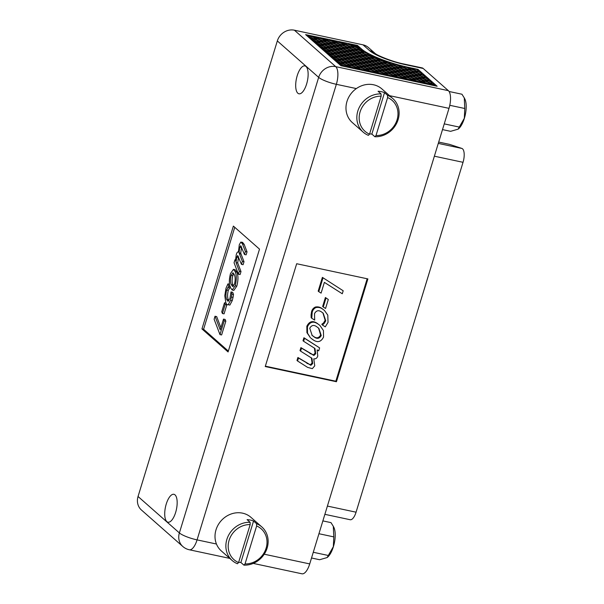 <?xml version="1.0" encoding="UTF-8"?>
<svg xmlns="http://www.w3.org/2000/svg" width="604" height="604" viewBox="0 0 604 604"><rect width="100%" height="100%" fill="white"/><g stroke="black" fill="none" stroke-linecap="round" stroke-linejoin="round"><path stroke-width="0.91" d="M297.206 75.704A14.262 5.602 102 0 1 304.892 65.904A14.262 5.602 102 0 1 306.621 84.001A14.262 5.602 102 0 1 298.942 93.801A14.262 5.602 102 0 1 297.206 75.704M166.236 504.098A14.262 5.602 102 0 1 173.914 494.299A14.262 5.602 102 0 1 175.651 512.396A14.262 5.602 102 0 1 167.965 522.196A14.262 5.602 102 0 1 166.236 504.098M297.591 361.003L307.579 367.368L312.344 368.651L314.752 365.828L313.77 358.851C315.809 359.063 317.138 358.104 317.764 355.967L317.123 349.875L318.708 350.879L319.622 347.889L304.529 338.293L303.616 341.275L314.986 348.516L315.703 353.718L313.891 355.462L301.517 348.153L300.603 351.143L311.943 358.285L312.683 363.585L310.879 365.322L298.504 358.013L297.591 361.003L296.987 360.475L297.9 357.485L310.275 364.793L312.079 363.049L311.347 357.757M300.603 351.143L299.999 350.607L300.913 347.625L313.287 354.925L315.099 353.189L314.382 347.979M303.616 341.275L303.012 340.747L303.925 337.757L319.622 347.889M317.915 323.955C313.416 320.86 309.928 321.796 307.444 326.764L307.527 333.174L310.388 337.712L306.923 332.645L306.84 326.236C309.323 321.268 312.812 320.331 317.311 323.427L319.931 325.458L317.311 323.427M265.36 366.167L335.847 381.207L367.164 278.769M322.989 277.916L318.784 291.664L318.187 291.128L322.385 277.379L343.193 290.773L322.385 277.379M326.001 298.044L323.261 307.006L322.657 306.477L325.397 297.508L328.304 299.501L325.397 297.508M322.596 309.082C320.641 307.595 318.421 307.089 315.937 307.579C313.967 308.538 312.713 310.109 312.177 312.283L311.77 318.255L311.166 317.727L311.075 314.918L311.573 311.755C312.109 309.573 313.363 308.002 315.333 307.051C317.817 306.56 320.037 307.058 321.992 308.546L324.484 310.486L321.992 308.546M311.77 318.255L314.676 320.105L314.51 313.657C316.277 310.396 318.67 309.867 321.683 312.072L323.216 313.212L325.76 320.822L324.152 323.487L322.347 324.99L321.796 324.28L323.548 322.951L325.156 320.286L322.913 312.955M426.937 84.084L427.051 83.699L422.347 81.857L420.173 82.235L427.051 83.699M417.636 82.099L417.749 81.721L413.045 79.871L410.871 80.249L417.749 81.721M408.327 80.113L408.447 79.736L403.744 77.886L401.569 78.263L408.447 79.736M399.025 78.127L399.146 77.75L394.442 75.9L392.268 76.285L399.146 77.75M389.723 76.142L389.844 75.764L385.141 73.922L382.966 74.3L389.844 75.764M407.557 70.019L407.843 69.067L410.056 68.682L406.635 67.346A39.743 7.882 -163 0 1 404.756 66.908L402.966 67.573M407.843 69.067L403.079 67.195M380.422 74.156L380.543 73.779L375.839 71.936L373.665 72.314L380.543 73.779M410.056 68.682L409.761 69.634M408.923 68.244L409.036 67.867L410.788 68.554L410.501 69.505M371.12 72.178L371.241 71.793L366.537 69.951L364.363 70.328L371.241 71.793M397.455 65.406L397.568 65.036L401.486 66.576L401.199 67.527M391.898 65.542L392.185 64.59L394.397 64.205L393.378 63.805A39.743 7.882 -163 0 1 389.051 62.431L387.307 63.088M392.185 64.59L387.421 62.718M361.819 70.192L361.939 69.815L357.236 67.965L355.061 68.343L361.939 69.815M394.397 64.205L394.102 65.156M352.517 68.207L352.638 67.829L347.934 65.979L345.76 66.357L352.638 67.829M363.057 52.548L363.85 51.506A39.743 7.882 -163 0 1 360.716 49.347L358.459 50.094M363.344 51.597L358.58 49.724M364.937 52.216L365.261 52.344A39.743 7.882 -163 0 1 365.012 52.201L364.816 52.593M372.827 58.052L373.113 57.101L374.397 56.874A39.743 7.882 -163 0 1 370.139 54.911L368.229 55.598M373.113 57.101L368.349 55.228M379.184 60.543L379.471 59.592L380.565 59.403A39.743 7.882 -163 0 1 375.884 57.516L374.593 58.097M379.471 59.592L374.707 57.72M385.541 63.042L385.828 62.091L387.285 61.842A39.743 7.882 -163 0 1 382.196 60.023L380.95 60.589M385.828 62.091L381.064 60.219M401.486 66.576L402.611 66.38A39.743 7.882 -163 0 1 397.568 65.036M410.788 68.554L411.603 68.418L409.036 67.867M416.858 72.004L417.145 71.053L418.398 70.834L416.949 69.558L413.929 68.909L412.268 69.551M417.145 71.053L412.381 69.181M420.271 75.017L420.558 74.066L421.811 73.847L419.251 71.589L418.625 72.05M420.558 74.066L415.794 72.193L417.998 71.808L420.407 72.752L418.738 71.68M423.683 78.022L423.97 77.07L425.224 76.851L422.664 74.594L422.037 75.062M423.97 77.07L419.206 75.198L421.411 74.813L423.819 75.764L422.151 74.685M427.096 81.034L427.383 80.083L428.636 79.864L426.077 77.606L425.45 78.067M427.383 80.083L422.619 78.21L424.823 77.825L427.232 78.769L425.563 77.697M430.509 84.039L430.795 83.088L432.049 82.869L429.489 80.611L428.863 81.079M430.795 83.088L426.031 81.215L428.236 80.83L430.652 81.782L428.976 80.702M433.091 84.409L433.211 84.039L434.065 84.787L431.649 83.843L429.474 84.22L434.888 85.375L432.902 83.624L432.275 84.084M433.211 84.039L432.389 83.714M341.97 65.549L343.336 65.844L341.471 65.111L341.856 65.934M339.992 62.861L338.059 62.106L339.093 63.02L339.992 62.861L339.493 64.469M336.579 59.849L334.646 59.094L335.681 60.007L336.579 59.849L336.081 61.465M333.166 56.844L331.234 56.089L332.268 56.995L333.166 56.844L332.668 58.452M329.754 53.831L327.821 53.076L328.855 53.99L329.754 53.831L329.256 55.44M326.334 50.827L324.408 50.064L325.443 50.978L326.334 50.827L325.843 52.435M322.921 47.814L320.996 47.059L322.03 47.973L322.921 47.814L322.43 49.422M319.508 44.809L317.583 44.047L318.618 44.96L319.508 44.809L319.018 46.417M316.096 41.797L314.171 41.042L315.205 41.955L316.096 41.797L315.605 43.405M312.683 38.792L310.758 38.029L311.792 38.943L312.683 38.792L312.192 40.4M307.881 35.493L309.24 35.787L307.881 35.493L307.617 36.361M318.542 37.773L311.664 36.3L316.368 38.15L318.542 37.773L318.255 38.724M327.844 39.758L320.966 38.286L325.669 40.136L327.844 39.758L327.557 40.71M337.145 41.736L330.267 40.272L334.971 42.121L337.145 41.736L336.858 42.688M346.447 43.722L339.569 42.257L344.272 44.1L346.447 43.722L346.16 44.673M355.748 45.708L348.87 44.243L353.574 46.085L355.748 45.708L355.462 46.659M355.16 46.712L359.682 48.486L357.258 46.349L355.046 47.082M346.349 65.36L341.577 63.488L339.946 63.767L344.137 65.745L346.349 65.36L346.054 66.312M342.936 62.348L338.164 60.475L336.534 60.762L340.724 62.733L342.936 62.348L342.642 63.299M336.941 62.22L337.206 61.351M340.437 63.684L340.724 62.733M338.059 62.106L337.795 62.967M366.469 55.553L366.756 54.602L368.795 54.247A39.743 7.882 -163 0 1 367.979 53.831L364.197 52.344L361.872 53.099M366.756 54.602L361.992 52.729M339.524 59.343L334.752 57.471L333.121 57.75L337.311 59.72L339.524 59.343L339.229 60.294M333.529 59.207L333.793 58.339M337.024 60.672L337.311 59.72M334.646 59.094L334.382 59.962M336.111 56.331L331.339 54.458L329.709 54.745L333.899 56.716L336.111 56.331L335.816 57.282M365.261 52.344L365.148 52.722M332.698 53.326L327.927 51.453L326.296 51.733L330.486 53.703L332.698 53.326L332.404 54.277M329.278 50.313L324.514 48.441L322.883 48.728L327.074 50.698L329.278 50.313L328.991 51.265M323.291 50.177L323.555 49.317M326.779 51.65L327.074 50.698M324.408 50.064L324.144 50.932M353.28 47.036L353.574 46.085M325.866 47.301L321.101 45.428L319.471 45.715L323.661 47.686L325.866 47.301L325.579 48.252M343.978 45.051L344.272 44.1M319.878 47.172L320.143 46.304M323.367 48.637L323.661 47.686M320.996 47.059L320.732 47.927M322.453 44.296L317.689 42.423L316.058 42.71L320.248 44.681L322.453 44.296L322.166 45.247M319.04 41.283L314.276 39.411L312.646 39.698L316.836 41.668L319.04 41.283L318.753 42.235M334.676 43.073L334.971 42.121M311.551 36.678L311.664 36.3M316.073 39.101L316.368 38.15M315.628 38.279L310.864 36.406L309.233 36.685L313.423 38.664L315.628 38.279L315.341 39.23M309.641 38.143L309.905 37.282M313.129 39.615L313.423 38.664M310.758 38.029L310.494 38.898M340.354 65.224L340.618 64.356M343.94 66.38L344.137 65.745M343.215 66.221L343.336 65.844M341.471 65.111L341.26 65.806M330.116 56.202L330.38 55.334M333.612 57.667L333.899 56.716M331.234 56.089L330.969 56.95M326.704 53.19L326.968 52.322M330.192 54.654L330.486 53.703M327.821 53.076L327.557 53.945M316.466 44.16L316.73 43.299M319.954 45.632L320.248 44.681M317.583 44.047L317.319 44.915M313.053 41.155L313.317 40.287M316.541 42.62L316.836 41.668M314.171 41.042L313.906 41.91M320.852 38.664L320.966 38.286M325.375 41.087L325.669 40.136M359.682 48.486L359.35 49.588M309.233 36.685L308.969 37.554M308.115 36.799L308.38 35.938M309.24 35.787L308.757 37.373M312.646 39.698L312.381 40.566M311.528 39.811L311.792 38.943M316.058 42.71L315.794 43.571M314.941 42.824L315.205 41.955M318.353 45.829L318.618 44.96M319.471 45.715L319.206 46.584M322.883 48.728L322.619 49.588M321.766 48.841L322.03 47.973M326.296 51.733L326.032 52.601M325.178 51.846L325.443 50.978M328.591 54.858L328.855 53.99M329.709 54.745L329.444 55.606M332.004 57.863L332.268 56.995M333.121 57.75L332.857 58.618M363.85 51.506L363.563 52.457M336.534 60.762L336.269 61.623M335.416 60.876L335.681 60.007M368.795 54.247L368.5 55.198M339.946 63.767L339.682 64.636M338.829 63.881L339.093 63.02M374.397 56.874L374.087 57.893M345.76 66.357L345.639 66.742M380.565 59.403L380.278 60.355M387.285 61.842L386.945 62.944M355.061 68.343L354.948 68.72M364.363 70.328L364.25 70.706M402.611 66.38L402.317 67.331M373.665 72.314L373.551 72.691M411.603 68.418L411.309 69.369M382.966 74.3L382.853 74.677M418.398 70.834L418.089 71.838M392.268 76.285L392.155 76.663M421.811 73.847L421.501 74.851M401.569 78.263L401.456 78.648M410.871 80.249L410.758 80.626M425.224 76.851L424.914 77.863M428.636 79.864L428.327 80.868M420.173 82.235L420.059 82.612M429.474 84.22L429.361 84.598M432.049 82.869L431.739 83.88M430.063 83.216L427.851 83.601L423.087 81.729L425.291 81.344L430.063 83.216L429.769 84.167M426.031 81.215L425.918 81.593M427.662 84.235L427.851 83.601M423.706 80.717L421.494 81.102L416.73 79.23L418.934 78.845L423.706 80.717L423.412 81.668M424.151 81.548L424.438 80.596L419.674 78.724L419.561 79.094M419.674 78.724L421.879 78.339L426.651 80.211L424.438 80.596M418.549 81.615L413.785 79.743L415.99 79.358L420.761 81.23L418.549 81.615L418.361 82.25M413.785 79.743L413.672 80.121M421.207 82.053L421.494 81.102M416.73 79.23L416.617 79.607M420.761 81.23L420.467 82.182M426.651 80.211L426.356 81.162M417.349 78.226L415.137 78.611L410.373 76.738L412.577 76.353L417.349 78.226L417.054 79.177M417.794 79.049L418.081 78.097L413.317 76.225L413.204 76.595M421.026 77.584L416.262 75.711L418.466 75.326L423.238 77.199L421.026 77.584L420.739 78.535M413.317 76.225L415.522 75.84L420.293 77.712L418.081 78.097M412.192 79.124L407.428 77.252L409.633 76.867L414.404 78.739L412.192 79.124L411.905 80.075M409.248 79.63L404.484 77.757L406.688 77.372L411.46 79.245L409.248 79.63L409.059 80.264M411.46 79.245L411.165 80.196M414.85 79.562L415.137 78.611M414.404 78.739L414.11 79.69M420.293 77.712L419.999 78.663M423.238 77.199L422.943 78.15M404.484 77.757L404.37 78.135M410.992 75.727L408.78 76.112L404.016 74.239L406.22 73.854L410.992 75.727L410.697 76.678M411.437 76.549L411.724 75.598L406.96 73.726L406.847 74.096M417.613 74.571L412.849 72.699L415.054 72.321L419.825 74.194L417.613 74.571L417.326 75.523M414.669 75.085L409.905 73.212L412.109 72.827L416.881 74.7L414.669 75.085L414.382 76.036M406.96 73.726L409.165 73.341L413.936 75.213L411.724 75.598M405.835 76.625L401.071 74.753L403.276 74.368L408.047 76.24L405.835 76.625L405.548 77.576M402.891 77.138L398.127 75.266L400.331 74.881L405.103 76.753L402.891 77.138L402.604 78.09M399.946 77.652L395.182 75.779L397.387 75.394L402.158 77.267L399.946 77.652L399.757 78.286M405.103 76.753L404.808 77.705M408.493 77.063L408.78 76.112M408.047 76.24L407.753 77.191M409.905 73.212L409.791 73.59M413.936 75.213L413.642 76.164M412.849 72.699L412.736 73.076M416.881 74.7L416.586 75.651M402.158 77.267L401.864 78.218M419.825 74.194L419.531 75.145M404.635 73.227L402.423 73.612L397.659 71.74L399.863 71.355L404.635 73.227L404.34 74.179M405.08 74.05L405.367 73.099L400.603 71.227L400.49 71.604M414.201 71.566L409.436 69.694L411.641 69.309L416.413 71.181L414.201 71.566L413.914 72.518M411.256 72.08L406.492 70.207L408.697 69.822L413.468 71.695L411.256 72.08L410.969 73.031M408.312 72.593L403.548 70.721L405.752 70.336L410.524 72.208L408.312 72.593L408.025 73.545M400.603 71.227L402.808 70.849L407.579 72.722L405.367 73.099M399.478 74.126L394.714 72.254L396.919 71.868L401.69 73.741L399.478 74.126L399.191 75.077M396.534 74.639L391.769 72.767L393.974 72.382L398.746 74.254L396.534 74.639L396.247 75.591M393.589 75.153L388.825 73.28L391.03 72.895L395.801 74.768L393.589 75.153L393.302 76.104M390.645 75.666L385.881 73.794L388.085 73.409L392.857 75.281L390.645 75.666L390.456 76.3M398.746 74.254L398.451 75.206M402.136 74.564L402.423 73.612M397.659 71.74L397.545 72.118M401.69 73.741L401.396 74.692M407.579 72.722L407.285 73.673M410.524 72.208L410.229 73.16M395.801 74.768L395.507 75.719M392.857 75.281L392.562 76.232M413.468 71.695L413.174 72.646M416.413 71.181L416.118 72.133M398.278 70.736L396.065 71.121L391.301 69.249L393.506 68.864L398.278 70.736L397.983 71.687M398.723 71.559L399.01 70.608L394.246 68.735L394.133 69.105M404.899 69.581L400.135 67.708L402.339 67.323L407.111 69.196L404.899 69.581L404.612 70.532M401.954 70.094L397.19 68.222L399.395 67.837L404.167 69.709L401.954 70.094L401.668 71.045M394.246 68.735L396.451 68.35L401.222 70.223L399.01 70.608M393.121 71.627L388.357 69.754L390.561 69.377L395.333 71.249L393.121 71.627L392.834 72.578M390.176 72.14L385.412 70.268L387.617 69.883L392.389 71.755L390.176 72.14L389.89 73.092M387.232 72.654L382.468 70.781L384.673 70.396L389.444 72.269L387.232 72.654L386.945 73.605M384.287 73.167L379.523 71.295L381.728 70.91L386.5 72.782L384.287 73.167L384.001 74.118M381.343 73.68L376.579 71.808L378.784 71.423L383.555 73.295L381.343 73.68L381.154 74.315M388.357 69.754L388.244 70.132M392.389 71.755L392.094 72.706M395.779 72.072L396.065 71.121M395.333 71.249L395.039 72.201M401.222 70.223L400.928 71.174M404.167 69.709L403.872 70.66M385.412 70.268L385.299 70.645M389.444 72.269L389.15 73.22M383.555 73.295L383.261 74.247M386.5 72.782L386.205 73.733M407.111 69.196L406.817 70.147M391.921 68.237L389.708 68.622L384.944 66.75L387.149 66.365L391.921 68.237L391.626 69.188M392.366 69.06L392.653 68.109L387.889 66.236L387.776 66.606M398.542 67.082L393.778 65.209L395.982 64.832L400.754 66.704L398.542 67.082L398.255 68.033M395.597 67.595L390.833 65.723L393.038 65.338L397.809 67.21L395.597 67.595L395.31 68.546M387.889 66.236L390.093 65.851L394.865 67.724L392.653 68.109M386.764 69.135L382 67.263L384.204 66.878L388.976 68.75L386.764 69.135L386.477 70.087M383.819 69.649L379.055 67.776L381.26 67.391L386.031 69.264L383.819 69.649L383.532 70.6M380.875 70.155L376.111 68.282L378.315 67.905L383.087 69.777L380.875 70.155L380.588 71.106M377.93 70.668L373.166 68.796L375.371 68.411L380.142 70.283L377.93 70.668L377.643 71.619M374.986 71.181L370.222 69.309L372.426 68.924L377.198 70.796L374.986 71.181L374.699 72.133M372.041 71.695L367.277 69.822L369.482 69.437L374.253 71.31L372.041 71.695L371.853 72.329M386.031 69.264L385.737 70.215M389.421 69.573L389.708 68.622M388.976 68.75L388.682 69.702M390.833 65.723L390.72 66.1M394.865 67.724L394.571 68.675M393.778 65.209L393.665 65.587M397.809 67.21L397.515 68.161M383.087 69.777L382.793 70.728M374.253 71.31L373.959 72.261M373.166 68.796L373.053 69.173M377.198 70.796L376.904 71.748M376.111 68.282L375.998 68.66M380.142 70.283L379.848 71.234M400.754 66.704L400.46 67.656M385.563 65.738L383.351 66.123L378.587 64.251L380.792 63.865L385.563 65.738L385.269 66.689M386.009 66.561L386.296 65.61L381.532 63.737L381.418 64.115M389.24 65.104L384.476 63.231L386.681 62.846L391.452 64.719L389.24 65.104L388.953 66.055M381.532 63.737L383.736 63.36L388.508 65.232L386.296 65.61M380.407 66.636L375.643 64.764L377.847 64.379L382.619 66.251L380.407 66.636L380.12 67.588M377.462 67.15L372.698 65.277L374.903 64.892L379.674 66.765L377.462 67.15L377.175 68.101M374.518 67.663L369.754 65.791L371.958 65.406L376.73 67.278L374.518 67.663L374.231 68.614M371.573 68.177L366.809 66.304L369.014 65.919L373.785 67.791L371.573 68.177L371.286 69.128M368.629 68.682L363.865 66.81L366.069 66.432L370.841 68.305L368.629 68.682L368.342 69.634M365.684 69.196L360.92 67.323L363.125 66.938L367.896 68.811L365.684 69.196L365.397 70.147M362.74 69.709L357.976 67.837L360.18 67.452L364.952 69.324L362.74 69.709L362.543 70.343M379.674 66.765L379.38 67.716M383.064 67.074L383.351 66.123M378.587 64.251L378.474 64.628M382.619 66.251L382.324 67.203M388.508 65.232L388.213 66.183M391.452 64.719L391.158 65.67M376.73 67.278L376.435 68.229M363.865 66.81L363.751 67.187M367.896 68.811L367.602 69.762M370.841 68.305L370.546 69.256M373.785 67.791L373.491 68.743M360.92 67.323L360.807 67.701M364.952 69.324L364.657 70.275M357.976 67.837L357.862 68.214M379.206 63.246L376.994 63.631L372.23 61.759L374.435 61.374L379.206 63.246L378.912 64.198M379.652 64.069L379.939 63.118L375.175 61.246L375.061 61.616M382.883 62.605L378.119 60.732L380.324 60.347L385.095 62.22L382.883 62.605L382.596 63.556M375.175 61.246L377.379 60.861L382.151 62.733L379.939 63.118M374.05 64.137L369.286 62.265L371.49 61.887L376.262 63.76L374.05 64.137L373.763 65.089M371.105 64.651L366.341 62.778L368.546 62.393L373.317 64.266L371.105 64.651L370.818 65.602M368.161 65.164L363.397 63.292L365.601 62.907L370.373 64.779L368.161 65.164L367.874 66.115M365.216 65.677L360.452 63.805L362.657 63.42L367.428 65.292L365.216 65.677L364.929 66.629M362.272 66.191L357.508 64.318L359.712 63.933L364.484 65.806L362.272 66.191L361.985 67.142M359.327 66.704L354.563 64.832L356.768 64.447L361.539 66.319L359.327 66.704L359.04 67.656M356.383 67.218L351.619 65.338L353.823 64.96L358.595 66.833L356.383 67.218L356.096 68.161M353.438 67.724L348.674 65.851L350.879 65.466L355.65 67.338L353.438 67.724L353.242 68.358M369.286 62.265L369.172 62.642M373.317 64.266L373.023 65.217M376.707 64.583L376.994 63.631M376.262 63.76L375.967 64.711M382.151 62.733L381.856 63.684M385.095 62.22L384.801 63.171M366.341 62.778L366.228 63.156M370.373 64.779L370.078 65.73M361.539 66.319L361.245 67.27M364.484 65.806L364.189 66.757M367.428 65.292L367.134 66.244M358.595 66.833L358.3 67.784M348.674 65.851L348.561 66.229M351.619 65.338L351.505 65.715M355.65 67.338L355.356 68.29M437.137 86.259L417.991 69.377L408.077 67.263A37.916 7.52 -163 0 1 360.882 48.418L357.447 45.413L305.632 34.617L340.928 65.73L437.137 86.259M423.193 68.471L405.058 64.598A14.39 5.647 -78 0 0 403.94 64.016L422.075 67.882A14.39 5.647 102 0 1 423.193 68.471L448.379 90.668A14.39 5.647 102 0 1 448.999 108.343L309.716 563.917A14.39 5.647 102 0 1 301.97 573.8L253.242 563.404M356.352 88.577L336.353 84.311L197.07 539.885A14.39 2.854 17 0 1 179.38 532.932A14.39 12.918 131.4 0 0 182.808 546.492L141.472 510.048A14.39 12.918 -48.6 0 1 138.044 496.496L179.38 532.932L318.663 77.365L277.327 40.929A14.39 12.918 -48.6 0 1 294.397 30.2L363.027 44.839A14.39 12.918 -48.6 0 1 368.417 47.535L375.061 53.386A14.39 12.918 131.4 0 0 369.686 50.706A28.773 5.708 17 0 0 405.058 64.598M347.081 65.232L342.317 63.36L344.522 62.975L349.293 64.847L347.081 65.232L346.794 66.183M350.026 64.719L345.262 62.846L347.466 62.461L352.238 64.334L350.026 64.719L349.739 65.67M352.97 64.205L348.206 62.333L350.411 61.948L355.182 63.82L352.97 64.205L352.683 65.156M355.915 63.692L351.151 61.819L353.355 61.434L358.127 63.307L355.915 63.692L355.628 64.643M358.859 63.178L354.095 61.306L356.3 60.921L361.071 62.793L358.859 63.178L358.572 64.13M361.804 62.665L357.039 60.793L359.244 60.415L364.016 62.288L361.804 62.665L361.517 63.616M364.748 62.159L359.984 60.287L362.189 59.902L366.96 61.774L364.748 62.159L364.461 63.11M367.693 61.646L362.928 59.773L365.133 59.388L369.905 61.261L367.693 61.646L367.406 62.597M370.637 61.132L365.873 59.26L368.078 58.875L372.849 60.747L370.637 61.132L370.35 62.084M373.582 60.619L368.817 58.747L371.022 58.361L375.794 60.234L373.582 60.619L373.295 61.57M426.265 78.392L426.379 78.014M366.492 58.248L364.28 58.633L359.516 56.761L361.721 56.376L366.492 58.248L366.198 59.2M366.938 59.071L367.224 58.12L362.46 56.248L362.34 56.625M370.169 57.614L365.405 55.742L367.609 55.357L372.381 57.229L370.169 57.614L369.882 58.565M362.46 56.248L364.665 55.87L369.437 57.742L367.224 58.12M361.335 59.147L356.571 57.274L358.776 56.889L363.548 58.762L361.335 59.147L361.049 60.098M358.391 59.66L353.627 57.788L355.832 57.403L360.603 59.275L358.391 59.66L358.104 60.611M355.446 60.174L350.682 58.301L352.887 57.916L357.659 59.788L355.446 60.174L355.16 61.125M352.502 60.687L347.738 58.815L349.942 58.429L354.714 60.302L352.502 60.687L352.215 61.638M349.557 61.193L344.793 59.32L346.998 58.943L351.77 60.815L349.557 61.193L349.271 62.144M346.613 61.706L341.849 59.834L344.053 59.449L348.825 61.321L346.613 61.706L346.326 62.657M343.668 62.22L338.904 60.347L341.109 59.962L345.881 61.835L343.668 62.22L343.382 63.171M360.603 59.275L360.309 60.226M363.993 59.585L364.28 58.633M359.516 56.761L359.403 57.138M363.548 58.762L363.253 59.713M369.437 57.742L369.142 58.694M372.381 57.229L372.087 58.18M357.659 59.788L357.364 60.74M344.793 59.32L344.68 59.698M348.825 61.321L348.531 62.272M351.77 60.815L351.475 61.767M354.714 60.302L354.42 61.253M341.849 59.834L341.736 60.211M345.881 61.835L345.586 62.786M360.135 55.757L357.923 56.142L353.159 54.269L355.363 53.884L360.135 55.757L359.841 56.708M360.58 56.58L360.867 55.628L356.103 53.756L355.983 54.126M363.812 55.115L359.048 53.243L361.252 52.858L366.024 54.73L363.812 55.115L363.525 56.066M356.103 53.756L358.308 53.371L363.079 55.243L360.867 55.628M354.978 56.648L350.214 54.775L352.419 54.398L357.191 56.27L354.978 56.648L354.691 57.599M352.034 57.161L347.27 55.289L349.474 54.904L354.246 56.776L352.034 57.161L351.747 58.112M349.089 57.674L344.325 55.802L346.53 55.417L351.302 57.289L349.089 57.674L348.802 58.626M346.145 58.188L341.381 56.315L343.585 55.93L348.357 57.803L346.145 58.188L345.858 59.139M343.2 58.701L338.436 56.829L340.641 56.444L345.413 58.316L343.2 58.701L342.913 59.653M340.256 59.215L335.492 57.342L337.696 56.957L342.468 58.83L340.256 59.215L339.969 60.166M350.214 54.775L350.094 55.153M354.246 56.776L353.952 57.727M357.636 57.093L357.923 56.142M357.191 56.27L356.896 57.221M363.079 55.243L362.785 56.195M366.024 54.73L365.73 55.681M347.27 55.289L347.149 55.666M351.302 57.289L351.007 58.241M342.468 58.83L342.174 59.781M345.413 58.316L345.118 59.267M348.357 57.803L348.063 58.754M372.849 60.747L372.555 61.699M376.526 60.106L371.762 58.233L373.967 57.848L378.738 59.72L376.526 60.106L376.239 61.057M336.843 56.202L332.079 54.33L334.284 53.945L339.055 55.817L336.843 56.202L336.556 57.154M339.788 55.689L335.024 53.816L337.228 53.431L342 55.304L339.788 55.689L339.501 56.64M342.732 55.175L337.968 53.303L340.173 52.925L344.944 54.798L342.732 55.175L342.445 56.127M345.677 54.67L340.913 52.797L343.117 52.412L347.889 54.285L345.677 54.67L345.39 55.621M348.621 54.156L343.857 52.284L346.062 51.899L350.833 53.771L348.621 54.156L348.334 55.107M351.566 53.643L346.802 51.77L349.006 51.385L353.778 53.258L351.566 53.643L351.279 54.594M354.51 53.129L349.746 51.257L351.951 50.872L356.722 52.744L354.51 53.129L354.223 54.081M357.455 52.616L352.691 50.744L354.895 50.358L359.667 52.231L357.455 52.616L357.168 53.567M366.96 61.774L366.666 62.725M369.905 61.261L369.61 62.212M371.762 58.233L371.649 58.611M375.794 60.234L375.499 61.185M378.738 59.72L378.444 60.672M364.016 62.288L363.721 63.239M355.182 63.82L354.888 64.771M354.095 61.306L353.982 61.684M358.127 63.307L357.832 64.258M357.039 60.793L356.926 61.17M361.071 62.793L360.777 63.745M352.238 64.334L351.943 65.285M353.778 53.258L353.483 54.209M360.399 52.103L355.635 50.23L357.84 49.845L362.611 51.718L360.399 52.103L360.112 53.054M333.431 53.197L328.659 51.325L330.871 50.94L335.643 52.812L333.431 53.197L333.136 54.149M336.375 52.684L331.604 50.811L333.816 50.426L338.587 52.299L336.375 52.684L336.081 53.635M339.32 52.17L334.548 50.298L336.76 49.913L341.532 51.785L339.32 52.17L339.025 53.122M342.264 51.657L337.493 49.785L339.705 49.4L344.476 51.272L342.264 51.657L341.97 52.608M345.209 51.144L340.437 49.271L342.649 48.886L347.421 50.759L345.209 51.144L344.914 52.095M348.153 50.63L343.382 48.758L345.594 48.373L350.365 50.245L348.153 50.63L347.859 51.582M351.098 50.124L346.326 48.252L348.538 47.867L353.31 49.739L351.098 50.124L350.803 51.076M354.042 49.611L349.271 47.739L351.483 47.354L356.254 49.226L354.042 49.611L353.748 50.562M347.889 54.285L347.594 55.236M350.833 53.771L350.539 54.722M352.691 50.744L352.57 51.121M356.722 52.744L356.428 53.696M355.635 50.23L355.514 50.608M359.667 52.231L359.372 53.182M344.944 54.798L344.65 55.749M362.611 51.718L362.317 52.669M335.024 53.816L334.903 54.194M339.055 55.817L338.761 56.768M337.968 53.303L337.847 53.68M342 55.304L341.705 56.255M341.056 48.267L338.852 48.652L334.08 46.78L336.292 46.395L341.056 48.267L340.769 49.218M341.502 49.09L341.796 48.139L337.024 46.266L336.911 46.636M350.63 46.599L345.858 44.726L348.07 44.341L352.834 46.214L350.63 46.599L350.335 47.55M347.685 47.112L342.913 45.24L345.126 44.855L349.89 46.727L347.685 47.112L347.391 48.063M344.741 47.625L339.969 45.753L342.181 45.368L346.945 47.24L344.741 47.625L344.446 48.577M337.024 46.266L339.237 45.881L344.001 47.754L341.796 48.139M335.907 49.158L331.135 47.286L333.348 46.901L338.112 48.773L335.907 49.158L335.613 50.109M332.963 49.671L328.191 47.799L330.403 47.414L335.167 49.286L332.963 49.671L332.668 50.623M330.018 50.185L325.246 48.312L327.459 47.927L332.223 49.8L330.018 50.185L329.724 51.136M331.135 47.286L331.022 47.663M335.167 49.286L334.88 50.238M338.557 49.604L338.852 48.652M338.112 48.773L337.825 49.724M344.001 47.754L343.714 48.705M346.945 47.24L346.658 48.192M328.191 47.799L328.078 48.177M332.223 49.8L331.936 50.751M349.89 46.727L349.603 47.678M352.834 46.214L352.547 47.165M334.699 45.768L332.494 46.153L327.723 44.281L329.935 43.896L334.699 45.768L334.412 46.719M335.144 46.591L335.439 45.64L330.667 43.767L330.554 44.137M341.328 44.613L336.556 42.741L338.769 42.355L343.533 44.228L341.328 44.613L341.034 45.564M338.383 45.126L333.612 43.254L335.824 42.869L340.588 44.741L338.383 45.126L338.089 46.078M330.667 43.767L332.88 43.382L337.644 45.255L335.439 45.64M329.55 46.667L324.778 44.794L326.99 44.409L331.755 46.282L329.55 46.667L329.256 47.618M326.605 47.18L321.834 45.308L324.046 44.922L328.81 46.795L326.605 47.18L326.311 48.131M328.81 46.795L328.523 47.746M332.2 47.104L332.494 46.153M331.755 46.282L331.468 47.233M337.644 45.255L337.357 46.206M336.556 42.741L336.443 43.118M340.588 44.741L340.301 45.693M343.533 44.228L343.246 45.179M347.421 50.759L347.126 51.71M343.382 48.758L343.268 49.135M356.987 49.098L352.215 47.225L354.427 46.84L359.199 48.713L356.987 49.098L356.692 50.049M323.193 44.167L318.421 42.295L320.633 41.91L325.397 43.782L323.193 44.167L322.898 45.119M326.137 43.654L321.366 41.782L323.578 41.397L328.342 43.269L326.137 43.654L325.843 44.605M329.082 43.141L324.31 41.268L326.522 40.883L331.286 42.756L329.082 43.141L328.787 44.092M341.532 51.785L341.237 52.737M340.437 49.271L340.324 49.649M344.476 51.272L344.182 52.223M350.365 50.245L350.071 51.197M353.31 49.739L353.015 50.691M338.587 52.299L338.293 53.25M356.254 49.226L355.96 50.177M328.342 43.269L328.055 44.22M324.31 41.268L324.197 41.646M332.026 42.627L327.255 40.755L329.467 40.377L334.231 42.25L332.026 42.627L331.732 43.579M319.78 41.155L315.009 39.283L317.221 38.905L321.985 40.778L319.78 41.155L319.486 42.106M325.397 43.782L325.111 44.734M327.255 40.755L327.142 41.132M331.286 42.756L331 43.707M334.231 42.25L333.944 43.201M321.985 40.778L321.698 41.729M322.43 41.601L322.725 40.649L317.953 38.777L317.84 39.147M241.585 246.983L240.709 253.174L244.008 261.713L243.095 264.703L241.449 264.356L237.697 255.522M238.572 256.843L237.697 262.944L240.996 271.581L240.082 274.571L238.437 274.216L234.058 262.755L234.971 259.765L235.432 260.966L236.277 254.616C236.919 252.472 237.636 251.619 238.421 252.049L239.297 244.748L240.785 242.091L242.808 242.4M242.431 242.438L244.129 244.258L247.028 251.853L246.115 254.843L244.469 254.488L240.717 245.662M236.889 272.132C238.331 275.605 238.301 280.286 236.806 286.153L233.839 290.373L232.193 290.018L230.403 287.617C228.969 284.122 228.999 279.433 230.486 273.559L233.446 269.346L235.243 271.777L236.889 272.132L235.092 269.694L233.446 269.346M234.76 227.315L203.593 329.263L228.342 351.083M223.51 319.093L225.156 319.448L225.828 321.192L221.623 334.948L219.977 334.593L214.118 319.244L215.032 316.254L220.226 329.852L223.51 319.093L224.182 320.845L219.977 334.593M215.032 316.254L216.677 316.602L220.898 327.655M226.304 303.601L226.802 304.899L224.054 313.869L222.415 313.521L221.743 311.77L224.484 302.808L225.156 304.552L222.415 313.521M231.015 291.928L232.661 292.276L233.506 294.488L233.031 297.394L232.253 300.603L229.875 305.073L228.229 304.718C227.134 304.967 226.319 304.22 225.798 302.483L224.794 295.711L226.009 288.199L227.942 283.872L228.795 286.092L226.651 290.048C225.685 294.027 225.707 297.183 226.711 299.493L228.002 301.275L229.913 298.595L231.015 291.928L231.861 294.133L231.385 297.04L230.607 300.256L228.229 304.718L229.875 305.073M230.381 286.621L228.297 290.396C227.331 294.382 227.353 297.53 228.357 299.848L228.848 300.89M336.451 381.736L367.889 278.92L296.677 263.729L265.239 366.545L336.451 381.736L335.847 381.207M317.953 38.777L320.165 38.392L324.929 40.264L322.725 40.649M277.327 40.929L138.044 496.496M259.509 249.135L233.378 226.1L201.947 328.916L228.078 351.951L259.509 249.135M203.593 329.263L201.947 328.916M224.182 320.845L225.828 321.192M225.156 304.552L226.802 304.899M224.484 302.808L226.077 303.148M230.607 300.256L232.253 300.603M227.942 283.872L229.543 284.212M228.795 286.092L229.981 286.349M228.742 286.273L230.041 286.553M227.791 287.459L229.429 287.814M226.651 290.048L228.297 290.396M226.711 299.493L228.357 299.848M231.861 294.133L233.506 294.488M231.385 297.04L233.031 297.394M235.243 271.777C236.685 275.258 236.655 279.931 235.16 285.805L236.806 286.153M235.16 285.805L232.193 290.018M231.317 284.627L232.706 286.606L234.495 284.054C235.439 280.09 235.386 276.994 234.329 274.767L232.925 272.744L231.158 275.303C230.192 279.297 230.245 282.4 231.317 284.627L232.963 284.982L233.529 286.19M231.158 275.303L232.804 275.658C231.838 279.644 231.891 282.755 232.963 284.982M233.756 273.529L232.804 275.658M240.785 242.091L242.483 243.91L245.383 251.506L244.469 254.488M237.757 255.537L236.708 257.145L236.051 262.589L239.35 271.226L238.437 274.216M240.777 245.677L239.728 247.278L239.063 252.819L242.363 261.366L241.449 264.356M239.728 247.278L241.366 247.632M239.063 252.819L240.709 253.174M242.363 261.366L244.008 261.713M236.708 257.145L238.353 257.493M236.051 262.589L237.697 262.944M239.35 271.226L240.996 271.581M234.971 259.765L235.477 259.871M242.483 243.91L244.129 244.258M245.383 251.506L247.028 251.853M349.293 64.847L348.999 65.798M335.643 52.812L335.348 53.764M315.009 39.283L314.895 39.66M356.79 45.526L356.503 46.478M324.929 40.264L324.642 41.215M360.596 49.369L360.882 48.418M419.44 72.374L419.554 71.997M359.199 48.713L358.904 49.664M357.153 46.365L357.447 45.413M360.86 48.426L360.565 49.377M412.645 68.237L412.245 69.543M412.577 69.15L412.872 68.199M414.85 69.113L414.971 68.728M417.726 70.238L417.991 69.377M434.774 85.753L434.888 85.375M318.784 291.664L321.086 293.129L324.378 282.37L342.279 293.763L343.193 290.773M323.261 307.006L325.564 308.47L328.304 299.501M312.177 312.283L311.573 311.755M325.76 320.822L325.156 320.286M324.152 323.487L323.548 322.951M322.4 324.816L321.796 324.28M322.347 324.99L325.277 326.855L328.032 322.377L327.791 315.122L324.484 310.486M315.937 307.579L315.333 307.051M310.992 338.24L313.076 339.795C317.561 342.921 321.056 342 323.555 337.024L323.434 330.562L319.931 325.458M307.444 326.764L306.84 326.236M313.989 336.813L312.17 335.462L309.746 328.236C311.596 325.043 314.012 324.612 317.002 326.945L318.852 328.319L321.252 335.56C319.403 338.769 316.979 339.184 313.989 336.813L313.385 336.277C316.375 338.655 318.799 338.24 320.649 335.024L318.542 328.055M311.875 335.19L313.385 336.277M321.252 335.56L320.649 335.024M298.504 358.013L297.9 357.485M304.529 338.293L303.925 337.757M315.703 353.718L315.099 353.189M313.891 355.462L313.287 354.925M301.517 348.153L300.913 347.625M312.683 363.585L312.079 363.049M310.879 365.322L310.275 364.793M442.498 129.603L450.614 131.332L458.096 129.165L464.325 118.278L464.778 108.493L464.272 97.901L464.763 98.83A17.048 6.697 102 0 1 464.378 118.271A17.048 6.697 102 0 1 458.33 128.984A17.048 6.697 102 0 1 458.187 129.09M464.272 97.901L461.954 94.232L449.059 91.483M464.778 108.493L449.784 105.3M459.1 127.044L444.25 123.88M311.528 557.998L319.637 559.727L327.126 557.56L333.348 546.673L333.801 536.888L333.302 526.295L333.786 527.224A17.048 6.697 102 0 1 333.4 546.665A17.048 6.697 102 0 1 327.353 557.379A17.048 6.697 102 0 1 327.217 557.484M333.302 526.295L330.984 522.626L322.868 520.897M333.801 536.888L318.95 533.725M328.131 555.438L313.28 552.275M438.693 142.061L449.504 144.364A14.624 5.746 102 0 1 449.746 144.431L461.886 148.441A10.97 4.311 102 0 1 463.034 162.31L356.066 512.192A10.97 4.311 102 0 1 350.154 519.727L324.877 514.336M261.811 526.922L250.954 517.349A22.393 20.113 131.4 0 0 242.559 513.158A22.393 20.113 131.4 0 0 218.036 525.102A22.393 20.113 131.4 0 0 221.336 550.946L232.193 560.52A22.393 20.113 -48.6 0 1 228.078 536.269A22.393 20.113 -48.6 0 1 250.109 522.309L247.089 519.651A22.393 20.113 131.4 0 1 250.403 520.067A22.393 20.113 131.4 0 1 253.552 521.033L256.572 523.691A22.393 20.113 -48.6 0 1 261.811 526.922A22.393 20.113 -48.6 0 1 265.926 551.173A22.393 20.113 -48.6 0 1 243.895 565.133L240.883 562.467L253.552 521.033M238.663 562.256A22.393 20.113 131.4 0 0 240.883 562.467M243.895 565.133L245.035 563.925L256.64 525.963L256.572 523.691M245.035 563.925A20.566 18.467 131.4 0 0 266.107 548.198A20.566 18.467 131.4 0 0 256.64 525.963M250.109 522.309L250.177 524.582L238.572 562.543L237.44 563.751A22.393 20.113 -48.6 0 1 232.193 560.52M250.177 524.582A20.566 18.467 131.4 0 0 229.105 540.308A20.566 18.467 131.4 0 0 238.572 562.543M392.789 98.528L381.924 88.954A22.393 20.113 131.4 0 0 373.536 84.764A22.393 20.113 131.4 0 0 349.006 96.708A22.393 20.113 131.4 0 0 352.306 122.552L363.163 132.125A22.393 20.113 -48.6 0 1 359.048 107.874A22.393 20.113 -48.6 0 1 381.079 93.914L378.066 91.257A22.393 20.113 131.4 0 1 381.381 91.68A22.393 20.113 131.4 0 1 384.522 92.639L387.541 95.296A22.393 20.113 -48.6 0 1 392.789 98.528A22.393 20.113 -48.6 0 1 396.904 122.778A22.393 20.113 -48.6 0 1 374.873 136.738L371.853 134.073L384.522 92.639M369.633 133.862A22.393 20.113 131.4 0 0 371.853 134.073M374.873 136.738L376.005 135.53L387.617 97.569L387.541 95.296M376.005 135.53A20.566 18.467 131.4 0 0 397.077 119.803A20.566 18.467 131.4 0 0 387.617 97.569M381.079 93.914L381.154 96.187L369.542 134.148L368.41 135.356A22.393 20.113 -48.6 0 1 363.163 132.125M381.154 96.187A20.566 18.467 131.4 0 0 360.082 111.914A20.566 18.467 131.4 0 0 369.542 134.148M369.686 50.706L363.027 44.839M294.397 30.2L335.726 66.636L448.379 90.668M448.999 108.343L389.527 95.659M182.808 546.492A14.39 14.39 0 0 0 189.316 549.768A14.39 5.647 -78 0 0 197.07 539.885L216.451 544.015M264.235 554.208L309.716 563.917M335.726 66.636A14.39 12.918 131.4 0 0 318.663 77.365A14.39 2.854 -163 0 0 336.353 84.311A14.39 5.647 -78 0 0 335.726 66.636M239.456 253.756L241.102 254.103M407.896 67.837L408.077 67.263M311.679 315.447L311.075 314.918M310.388 353.793L309.784 353.264M307.368 363.661L306.764 363.125M461.886 148.441L438.277 143.405M463.034 162.31L434.374 156.194M356.066 512.192L327.398 506.076M449.746 144.431L438.685 142.076M403.94 64.016C392.932 61.94 377.175 55.477 375.054 53.379L375.076 53.401M189.316 549.768L229.792 558.398"/></g></svg>

